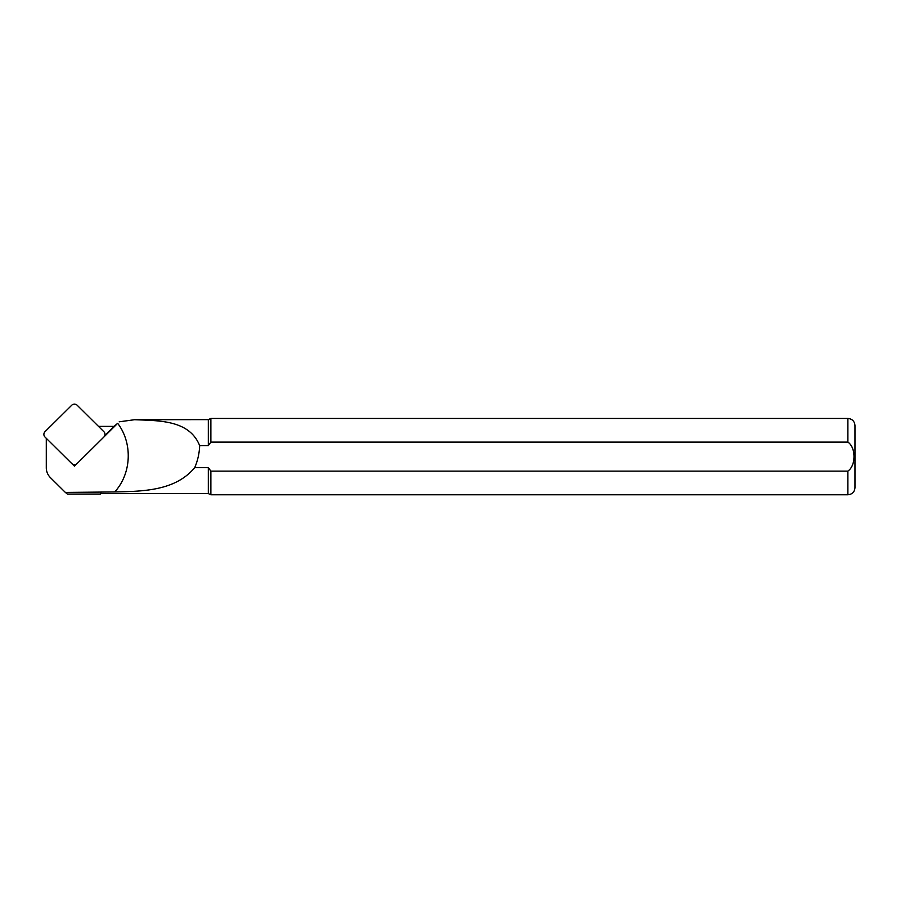 <?xml version="1.0" encoding="UTF-8"?>
<svg xmlns="http://www.w3.org/2000/svg" width="900" height="900" viewBox="0 0 900 900"><rect width="100%" height="100%" fill="white"/><g stroke="black" fill="none" stroke-linecap="round" stroke-linejoin="round"><path stroke-width="1.35" d="M103.871 431.696L77.141 405.225A3.814 3.78 -0 0 0 71.741 405.225L45 431.696A3.814 3.78 -0 0 0 45 437.04L71.741 463.522A3.814 3.78 -0 0 0 77.141 463.522L103.871 437.04A3.814 3.78 -0 0 0 103.871 431.696M72.585 464.152L73.71 464.771A1.496 1.474 -0 0 0 75.161 464.771L76.297 464.152M46.294 438.322L46.294 467.752A14.141 13.995 -0 0 0 50.434 477.652L65.362 492.424L114.739 491.951C131.591 473.434 132.784 443.205 117.686 423.315L104.209 436.669M76.759 463.849L74.441 466.144L72.124 463.849M117.686 423.315L114.008 426.386L98.505 426.386M199.665 445.624L208.316 445.624L208.316 419.625L134.483 419.726C160.11 420.683 189.416 420.244 199.665 445.624C199.373 453.274 197.73 460.598 194.737 467.595C175.657 490.478 144.596 491.377 114.75 491.951M134.483 419.726L119.205 421.808M100.654 492.424L100.654 494.066L67.376 494.066L65.362 492.424M101.126 491.951L100.654 494.066M208.316 419.625L210.87 418.433L210.87 442.103L847.845 442.103C856.035 447.412 856.091 465.671 847.845 471.116L210.87 471.116L210.87 494.775L847.845 494.775C852.188 494.359 854.572 491.974 855 487.62L855 425.599C854.572 421.245 852.188 418.86 847.845 418.433L847.845 442.103M208.316 445.624L210.87 442.103M210.87 471.116L208.316 467.595L208.316 493.582L210.87 494.775M208.316 467.595L194.737 467.595M74.441 466.144L73.53 464.67M114.008 426.386L104.828 435.488M75.341 464.67L74.441 465.57M847.845 471.116L847.845 494.775M210.87 418.433L847.845 418.433M101.126 493.582L208.316 493.582"/></g></svg>
